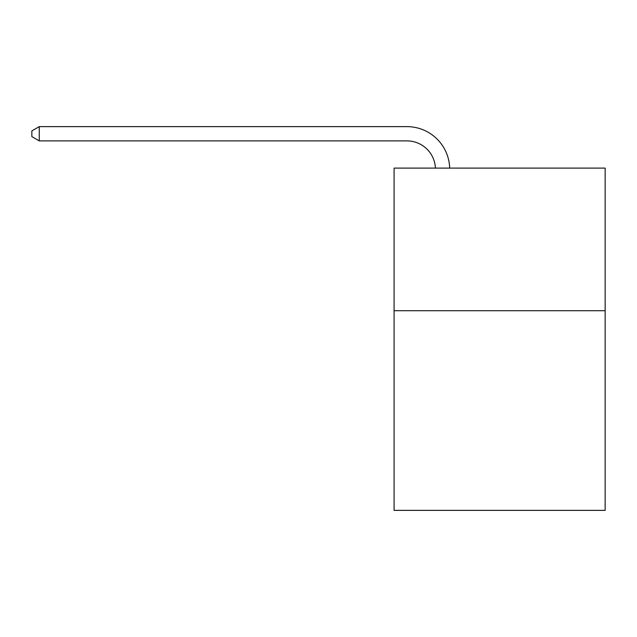 <?xml version="1.0" encoding="UTF-8"?>
<svg xmlns="http://www.w3.org/2000/svg" width="637" height="637" viewBox="0 0 637 637"><rect width="100%" height="100%" fill="white"/><g stroke="black" fill="none" stroke-linecap="round" stroke-linejoin="round"><path stroke-width="0.96" d="M605.15 310.713L605.15 510.372L394.088 510.372L394.088 168.104L605.15 168.104L605.15 310.713L394.088 310.713M435.413 168.104A28.522 28.522 0 0 0 406.916 140.888A28.522 28.522 0 0 1 435.413 168.104A28.522 28.522 0 0 0 406.916 140.888A28.522 28.522 0 0 1 435.413 168.104A28.522 28.522 0 0 0 406.916 140.888A28.522 28.522 0 0 1 435.413 168.104A28.522 28.522 0 0 0 406.916 140.888A28.522 28.522 0 0 1 435.413 168.104A28.522 28.522 0 0 0 406.916 140.888A28.522 28.522 0 0 1 435.413 168.104A28.522 28.522 0 0 0 406.916 140.888A28.522 28.522 0 0 1 435.413 168.104A28.522 28.522 0 0 0 406.916 140.888A28.522 28.522 0 0 1 435.413 168.104A28.522 28.522 0 0 0 406.916 140.888A28.522 28.522 0 0 1 435.413 168.104A28.522 28.522 0 0 0 406.916 140.888A28.522 28.522 0 0 1 435.413 168.104A28.522 28.522 0 0 0 406.916 140.888A28.522 28.522 0 0 1 435.413 168.104A28.522 28.522 0 0 0 406.916 140.888A28.522 28.522 0 0 1 435.413 168.104A28.522 28.522 0 0 0 406.916 140.888A28.522 28.522 0 0 1 435.413 168.104A28.522 28.522 0 0 0 406.916 140.888A28.522 28.522 0 0 1 435.413 168.104A28.522 28.522 0 0 0 406.916 140.888A28.522 28.522 0 0 1 435.413 168.104A28.522 28.522 0 0 0 406.916 140.888A28.522 28.522 0 0 1 435.413 168.104A28.522 28.522 0 0 0 406.916 140.888A28.522 28.522 0 0 1 435.413 168.104A28.522 28.522 0 0 0 406.916 140.888A28.522 28.522 0 0 1 435.413 168.104A28.522 28.522 0 0 0 406.916 140.888L39.263 140.888L31.85 136.613L31.85 130.911L39.263 126.628L406.916 126.628A42.783 42.783 0 0 1 449.682 168.104M39.263 126.628L406.916 126.628L39.263 126.628L406.916 126.628L39.263 126.628L406.916 126.628L39.263 126.628L406.916 126.628L39.263 126.628L406.916 126.628L39.263 126.628L406.916 126.628L39.263 126.628L406.916 126.628L39.263 126.628L406.916 126.628L39.263 126.628L406.916 126.628L39.263 126.628L406.916 126.628L39.263 126.628L406.916 126.628L39.263 126.628L406.916 126.628L39.263 126.628L406.916 126.628L39.263 126.628L406.916 126.628L39.263 126.628L406.916 126.628L39.263 126.628L406.916 126.628L39.263 126.628L406.916 126.628L39.263 126.628L39.263 140.888"/></g></svg>
